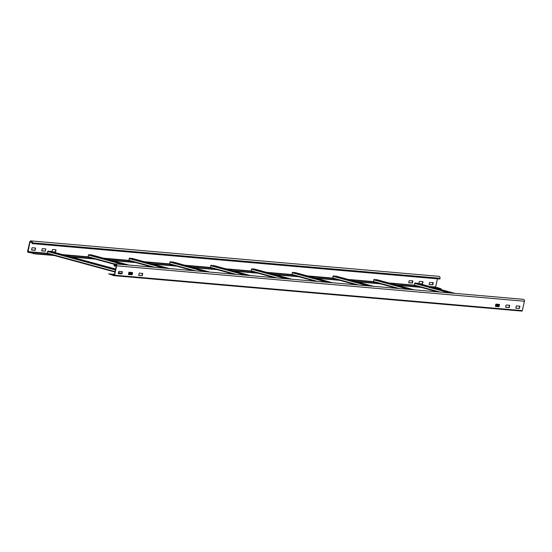 <?xml version="1.0" encoding="UTF-8"?>
<svg xmlns="http://www.w3.org/2000/svg" width="552" height="552" viewBox="0 0 552 552"><rect width="100%" height="100%" fill="white"/><g stroke="black" fill="none" stroke-linecap="round" stroke-linejoin="round"><path stroke-width="0.83" d="M31.54 249.973L35.128 250.339L31.533 249.766L32.113 247.731L35.632 248.041L35.087 250.325M35.066 250.022L35.39 247.965M32.119 243.605L439.868 279.029L440.034 278.263A1.573 1.345 95 0 0 438.868 276.338L31.126 240.913A1.573 1.345 -85 0 1 32.292 242.839L32.119 243.605L32.023 242.77A1.249 1.063 95 0 0 29.953 242.204L28.035 251.912L33.417 253.375L52.53 255.038M437.432 278.815L435.618 287.019L441.158 288.799L438.405 288.882M418.885 283.569L419.479 281.382L423.025 281.692L422.501 283.99L419.465 283.728M429.484 282.514L433.216 282.576L432.892 284.632L429.152 284.563L429.484 282.514M409.094 280.74L412.834 280.809L412.503 282.859L408.763 282.796L409.094 280.74M51.991 251.802L52.502 249.504L56.021 249.808L55.517 252.112L52.495 251.85M41.738 250.863L45.326 251.222L41.724 250.649L42.311 248.621L45.83 248.924L45.278 251.208M31.126 240.913A1.573 1.345 -85 0 0 29.684 242.128L27.6 251.526A0.593 0.504 -85 0 0 27.959 252.23L33.417 253.375M419.196 283.652L422.232 283.914L422.811 281.672M429.097 284.515L432.423 284.804L433.003 282.555M408.708 282.741L412.04 283.031L412.62 280.789M52.219 251.774L55.269 252.036L55.849 250.001M45.326 251.222L45.657 249.118M69.683 256.528L93.309 258.577M110.455 260.068L134.081 262.124M151.227 263.614L174.86 265.664M192.006 267.154L215.632 269.203M232.778 270.694L258.239 272.909M273.55 274.24L299.012 276.448M314.329 277.78L339.79 279.988M355.102 281.32L380.563 283.535M395.881 284.866L421.335 287.075M436.653 288.406L441.158 288.799M33.341 253.699L54.289 255.514M71.436 257.004L95.061 259.06M112.215 260.544L135.84 262.6M152.987 264.091L176.612 266.14M193.759 267.63L217.385 269.686M234.538 271.177L258.163 273.226M275.31 274.717L298.936 276.766M316.082 278.256L339.708 280.312M356.861 281.803L380.487 283.852M397.633 285.343L421.259 287.392M515.796 308.119L519.384 308.485L519.646 306.112M519.915 306.188L519.384 308.485L515.858 308.182L516.368 305.877L519.915 306.188M116.382 265.74L114.298 275.131L108.647 273.868L113.953 275.648A0.593 0.504 -85 0 0 114.575 275.207L116.658 265.816A1.573 1.345 -85 0 0 114.043 265.105L114.147 265.947L114.319 265.181A1.249 1.063 95 0 1 116.382 265.74M128.437 274.475L131.769 274.765L132.349 272.522M118.245 273.585L121.578 273.875L122.158 271.632M138.635 275.358L141.961 275.648L142.54 273.406M495.406 306.353L498.746 306.643L499.256 304.345M505.604 307.236L508.944 307.526L509.448 305.228M115.485 263.89L523.234 299.315A1.573 1.345 95 0 1 524.4 301.233L522.316 310.631A0.593 0.504 95 0 1 521.702 311.073L114.112 275.662M129.016 272.233L132.563 272.536L132.232 274.592L128.492 274.53L129.016 272.233M118.825 271.342L122.371 271.653L122.04 273.709L118.3 273.64L118.825 271.342M142.747 273.419L142.237 275.724L138.69 275.413L139.207 273.116L142.747 273.419M499.532 304.414L498.994 306.712L495.468 306.408L495.979 304.111L499.532 304.414M509.724 305.304L509.185 307.602L505.666 307.291L506.17 304.994L509.724 305.304M114.471 274.372L108.647 273.868M116.299 266.133L114.147 265.947M115.575 269.397L48.459 251.119L47.61 251.505L47.362 253.63L114.989 272.046L47.362 253.63M49.894 251.512L50.46 251.298L115.651 269.045L50.501 251.305M49.949 251.25L115.63 269.135M128.768 272.716L132.156 273.64M128.713 272.978L132.1 273.902M126.691 264.863L89.231 254.665L88.382 255.045L88.134 257.17L114.436 264.332L88.134 257.17M128.706 265.036L91.28 254.851M128.692 265.036L90.728 254.789L128.181 264.994M167.463 268.403L130.003 258.205L129.161 258.584L128.906 260.71L152.345 267.092M131.445 258.598L132.052 258.391M131.5 258.336L168.96 268.534M208.235 271.95L170.782 261.745L169.933 262.131L169.685 264.256L193.117 270.632M172.783 261.924L209.732 272.081M249.014 275.489L211.554 265.291L210.705 265.671L210.457 267.796L233.889 274.178L210.457 267.796M213.562 265.464L250.504 275.62M289.786 279.029L252.326 268.831L251.484 269.21L251.229 271.336L274.668 277.718L251.229 271.336M253.768 269.224L254.375 269.017M253.823 268.962L291.283 279.16M330.558 282.576L293.105 272.371L292.256 272.757L292.008 274.882L315.44 281.258L292.008 274.882M294.54 272.764L295.106 272.55L332.566 282.748L295.147 272.557M294.595 272.502L332.056 282.707M371.337 286.115L333.877 275.917L333.028 276.297L332.78 278.422L356.212 284.804L332.78 278.422M373.352 286.295L335.926 276.103M373.338 286.288L335.885 276.09L372.835 286.246M412.109 289.662L374.649 279.457L373.807 279.836L373.552 281.962L396.991 288.344L373.552 281.962M414.124 289.834L376.699 279.643M414.117 289.834L376.657 279.629L413.607 289.786M452.888 293.202L415.428 282.997L414.58 283.383L414.331 285.508L437.764 291.884M416.863 283.39L417.471 283.183M416.919 283.128L454.379 293.333M495.744 304.594L499.125 305.518M495.682 304.856L499.07 305.78M29.953 242.204L32.05 242.383M435.618 287.019L429.649 286.502M414.193 285.156L388.877 282.955M373.421 281.617L348.098 279.415M332.642 278.07L307.326 275.876M291.87 274.53L266.547 272.329M251.098 270.991L225.775 268.789M210.319 267.444L185.003 265.243M169.547 263.904L144.224 261.703M128.775 260.365L103.452 258.163M87.996 256.818L62.68 254.617M47.224 253.278L27.869 251.595M28.035 251.919L47.293 253.589M64.329 255.065L88.072 257.128M105.101 258.612L128.844 260.675M145.866 262.152L169.616 264.215M186.638 265.691L210.395 267.755M227.41 269.231L251.167 271.294M268.182 272.778L291.939 274.841M308.954 276.317L332.711 278.38M349.726 279.857L373.49 281.92M390.499 283.397L414.262 285.46M431.271 286.943L435.776 287.33M32.292 242.839L440.034 278.263M522.316 310.631L114.575 275.207M116.658 265.816L524.4 301.233M114.319 265.181L116.417 265.36M128.788 272.626L132.176 273.55L128.788 272.626M118.328 272.957L121.64 273.854L118.328 272.957M121.806 273.468L118.418 272.55M115.078 271.639L47.244 253.161M47.61 251.505L115.444 269.976M121.233 271.556L122.171 271.812M128.581 273.557L131.969 274.475M132.08 273.992L128.692 273.067M115.554 269.486L47.948 251.077M114.85 264.015L88.016 256.708M88.382 255.045L123.386 264.574M126.18 264.822L88.72 254.617M132.011 258.377L169.471 268.582L132.031 258.384M154.663 267.292L128.788 260.247M129.161 258.584L164.158 268.12M166.952 268.362L129.492 258.163M195.436 270.839L169.567 263.794M169.933 262.131L204.937 271.66M207.731 271.901L170.271 261.703M236.208 274.378L210.34 267.334M210.705 265.671L245.709 275.207M248.503 275.448L211.043 265.243M254.334 269.003L291.794 279.208L254.355 269.01M276.987 277.918L251.112 270.873M251.484 269.21L286.481 278.746M289.276 278.988L251.822 268.789M317.759 281.465L291.891 274.42M292.256 272.757L327.26 282.286M330.055 282.527L292.594 272.329M358.531 285.005L332.663 277.96M333.028 276.297L368.032 285.832M370.827 286.074L333.367 275.869M399.31 288.544L373.435 281.499M373.807 279.836L408.804 289.372M411.599 289.614L374.146 279.415M417.429 283.176L454.889 293.374M495.758 304.504L499.146 305.428L495.758 304.504M440.082 292.091L414.214 285.046M414.58 283.383L449.583 292.912M495.558 305.435L498.939 306.353M499.049 305.87L495.661 304.945M452.378 293.153L414.918 282.955M114.029 275.662L521.778 311.087M128.906 260.71L152.331 267.092M169.685 264.256L193.103 270.632M454.903 293.374L417.45 283.176M414.331 285.508L437.75 291.884"/></g></svg>
